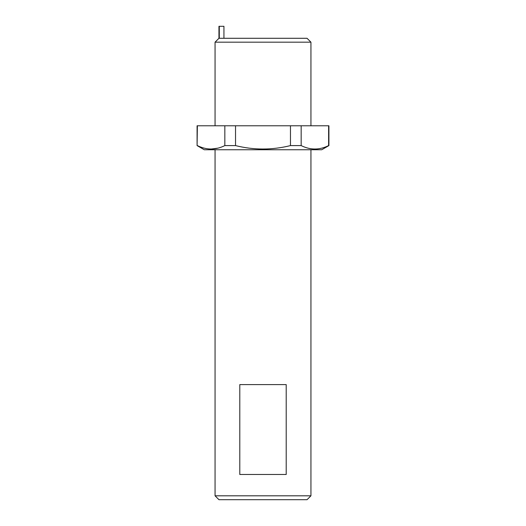 <?xml version="1.0" encoding="UTF-8"?>
<svg xmlns="http://www.w3.org/2000/svg" width="526" height="526" viewBox="0 0 526 526"><rect width="100%" height="100%" fill="white"/><g stroke="black" fill="none" stroke-linecap="round" stroke-linejoin="round"><path stroke-width="0.79" d="M239.79 474.485L286.21 474.485L286.21 384.598L239.79 384.598L239.79 474.485M215.062 149.746L215.062 495.808L310.938 495.808L310.938 149.746M310.938 495.808L307.046 499.7L218.954 499.7L215.062 495.808M219.289 38.286L218.954 38.286L218.954 26.3L219.289 26.3L219.289 38.286L307.046 38.286L310.938 42.179L215.062 42.179L215.062 125.773M310.938 42.179L310.938 125.773M218.954 38.286L215.062 42.179M197.086 145.59L204.272 149.746L321.728 149.746L328.914 145.59L328.914 125.773L197.086 125.773L197.086 145.59L197.375 125.773M197.375 145.59C206.475 150.16 215.634 150.16 224.832 145.59L235.536 145.59C253.749 150.16 272.054 150.16 290.464 145.59L301.168 145.59C310.314 150.16 319.466 150.16 328.625 145.59L328.914 145.59M328.625 145.59L328.625 125.773M301.168 145.59L301.168 125.773M290.464 145.59L290.464 125.773M235.536 145.59L235.536 125.773M224.832 145.59L224.832 125.773M217.988 148.148L211.077 149.049M219.289 26.3L223.938 26.3L223.938 38.286"/></g></svg>

